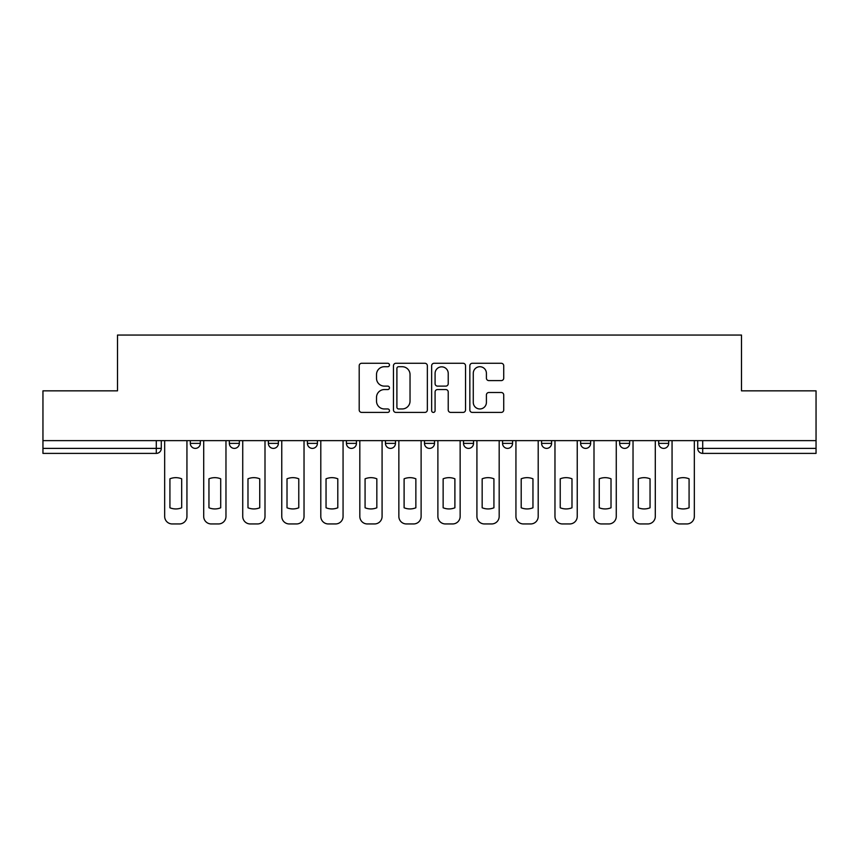 <?xml version="1.0" encoding="UTF-8"?>
<svg xmlns="http://www.w3.org/2000/svg" width="859" height="859" viewBox="0 0 859 859"><rect width="100%" height="100%" fill="white"/><g stroke="black" fill="none" stroke-linecap="round" stroke-linejoin="round"><path stroke-width="1.29" d="M389.471 365A1.718 1.718 0 0 0 387.753 363.282L361.66 363.282A2.459 2.459 0 0 0 359.202 365.741L359.202 409.947A2.459 2.459 0 0 0 361.66 412.406L387.753 412.406A1.718 1.718 0 0 0 389.471 410.677A1.718 1.718 0 0 0 387.753 408.959L384.37 408.959A7.86 7.86 0 0 1 376.51 401.099L376.51 397.416A7.86 7.86 0 0 1 384.37 389.557L387.753 389.557A1.718 1.718 0 0 0 389.471 387.838A1.718 1.718 0 0 0 387.753 386.12L384.37 386.12A7.86 7.86 0 0 1 376.51 378.261L376.51 374.578A7.86 7.86 0 0 1 384.37 366.718L387.753 366.718A1.718 1.718 0 0 0 389.471 365M619.65 440.635L619.65 443.384L629.658 443.384A5.004 5.004 0 0 1 624.654 448.387A5.004 5.004 0 0 1 619.65 443.384L619.65 440.635M502.558 440.635L502.558 443.384L512.565 443.384A5.004 5.004 0 0 1 507.562 448.387A5.004 5.004 0 0 1 502.558 443.384L502.558 440.635M424.496 440.635L424.496 443.384L434.504 443.384A5.004 5.004 0 0 1 429.5 448.387A5.004 5.004 0 0 1 424.496 443.384L424.496 440.635M385.466 440.635L385.466 443.384L395.473 443.384A5.004 5.004 0 0 1 390.469 448.387A5.004 5.004 0 0 1 385.466 443.384L385.466 440.635M307.404 440.635L307.404 443.384L317.411 443.384A5.004 5.004 0 0 1 312.408 448.387A5.004 5.004 0 0 1 307.404 443.384L307.404 440.635M501.269 380.601A2.459 2.459 0 0 0 503.728 378.143L503.728 365.741A2.459 2.459 0 0 0 501.269 363.282L472.289 363.282A2.459 2.459 0 0 0 469.841 365.741L469.841 409.947A2.459 2.459 0 0 0 472.289 412.406L501.269 412.406A2.459 2.459 0 0 0 503.728 409.947L503.728 394.968A2.459 2.459 0 0 0 501.269 392.509L488.868 392.509A2.459 2.459 0 0 0 486.409 394.968L486.409 402.399A6.571 6.571 0 0 1 479.848 408.959A6.571 6.571 0 0 1 473.277 402.399L473.277 373.289A6.571 6.571 0 0 1 479.848 366.718A6.571 6.571 0 0 1 486.409 373.289L486.409 378.143A2.459 2.459 0 0 0 488.868 380.601L501.269 380.601M42.95 440.635L42.95 390.845L117.511 390.845L117.511 335.053L741.489 335.053L741.489 390.845L816.05 390.845L816.05 440.635L42.95 440.635L42.95 448.387L161.288 448.387L161.288 440.635L161.288 448.387A5.004 5.004 0 0 1 156.284 453.391L42.95 453.391L42.95 448.387M427.353 365.741A2.459 2.459 0 0 0 424.894 363.282L395.913 363.282A2.459 2.459 0 0 0 393.465 365.741L393.465 409.947A2.459 2.459 0 0 0 395.913 412.406L424.894 412.406A2.459 2.459 0 0 0 427.353 409.947L427.353 365.741M434.106 363.282L463.087 363.282A2.459 2.459 0 0 1 465.535 365.741L465.535 409.947A2.459 2.459 0 0 1 463.087 412.406L450.685 412.406A2.459 2.459 0 0 1 448.226 409.947L448.226 392.015A2.459 2.459 0 0 0 445.767 389.557L437.542 389.557A2.459 2.459 0 0 0 435.083 392.015L435.083 410.677A1.718 1.718 0 0 1 433.365 412.406A1.718 1.718 0 0 1 431.647 410.677L431.647 365.741A2.459 2.459 0 0 1 434.106 363.282M697.712 440.635L697.712 448.387L816.05 448.387L816.05 453.391L702.716 453.391A5.004 5.004 0 0 1 697.712 448.387M816.05 440.635L816.05 448.387M668.689 440.635L668.689 443.384A5.004 5.004 0 0 1 663.685 448.387A5.004 5.004 0 0 1 658.681 443.384A5.004 5.004 0 0 0 663.685 448.387M658.681 440.635L658.681 443.384L668.689 443.384M629.658 440.635L629.658 443.384A5.004 5.004 0 0 1 624.654 448.387M590.627 440.635L590.627 443.384A5.004 5.004 0 0 1 585.623 448.387A5.004 5.004 0 0 1 580.62 443.384L590.627 443.384M580.62 440.635L580.62 443.384M551.596 440.635L551.596 443.384A5.004 5.004 0 0 1 546.592 448.387A5.004 5.004 0 0 1 541.589 443.384L551.596 443.384L551.596 440.635M541.589 440.635L541.589 443.384M512.565 440.635L512.565 443.384M473.534 440.635L473.534 443.384A5.004 5.004 0 0 1 468.531 448.387A5.004 5.004 0 0 1 463.527 443.384L473.534 443.384L473.534 440.635M463.527 440.635L463.527 443.384M434.504 440.635L434.504 443.384L434.504 440.635M395.473 443.384L395.473 440.635L395.473 443.384A5.004 5.004 0 0 1 390.469 448.387M356.442 440.635L356.442 443.384A5.004 5.004 0 0 1 351.438 448.387A5.004 5.004 0 0 1 346.435 443.384A5.004 5.004 0 0 0 351.438 448.387A5.004 5.004 0 0 0 356.442 443.384L356.442 440.635M346.435 440.635L346.435 443.384L356.442 443.384M317.411 440.635L317.411 443.384M278.38 440.635L278.38 443.384A5.004 5.004 0 0 1 273.377 448.387A5.004 5.004 0 0 1 268.373 443.384A5.004 5.004 0 0 0 273.377 448.387A5.004 5.004 0 0 0 278.38 443.384L268.373 443.384L268.373 440.635M229.342 440.635L229.342 443.384L239.35 443.384L239.35 440.635L239.35 443.384A5.004 5.004 0 0 1 234.346 448.387A5.004 5.004 0 0 1 229.342 443.384A5.004 5.004 0 0 0 234.346 448.387M190.311 440.635L190.311 443.384L200.319 443.384L200.319 440.635L200.319 443.384A5.004 5.004 0 0 1 195.315 448.387A5.004 5.004 0 0 1 190.311 443.384A5.004 5.004 0 0 0 195.315 448.387M398.619 366.718A1.718 1.718 0 0 0 396.901 368.447L396.901 407.241A1.718 1.718 0 0 0 398.619 408.959L402.184 408.959A7.86 7.86 0 0 0 410.033 401.099L410.033 374.578A7.86 7.86 0 0 0 402.184 366.718L398.619 366.718M448.226 373.418A6.571 6.571 0 0 0 441.655 366.847A6.571 6.571 0 0 0 435.083 373.418L435.083 383.672A2.459 2.459 0 0 0 437.542 386.12L445.767 386.12A2.459 2.459 0 0 0 448.226 383.672L448.226 373.418M169.921 478.807L169.921 507.787A15.634 15.634 131.6 0 0 181.678 507.787A15.634 15.634 -131.6 0 1 169.921 507.787L169.921 478.807A15.634 15.634 -131.6 0 1 181.678 478.807A15.634 15.634 131.6 0 0 169.921 478.807M181.678 478.807L181.678 507.787L181.678 478.807M164.67 516.442L164.67 440.635L164.67 516.442A7.506 7.506 48.4 0 0 172.176 523.947L179.434 523.947A7.506 7.506 48.4 0 0 186.94 516.442L186.94 440.635M172.176 523.947L179.434 523.947M208.952 478.807L208.952 507.787A15.634 15.634 131.6 0 0 220.709 507.787A15.634 15.634 -131.6 0 1 208.952 507.787L208.952 478.807A15.634 15.634 -131.6 0 1 220.709 478.807A15.634 15.634 131.6 0 0 208.952 478.807M220.709 478.807L220.709 507.787L220.709 478.807M203.701 516.442L203.701 440.635L203.701 516.442A7.506 7.506 48.4 0 0 211.207 523.947L218.465 523.947A7.506 7.506 48.4 0 0 225.971 516.442L225.971 440.635M247.983 478.807L247.983 507.787A15.634 15.634 131.6 0 0 259.74 507.787A15.634 15.634 -131.6 0 1 247.983 507.787L247.983 478.807A15.634 15.634 -131.6 0 1 259.74 478.807A15.634 15.634 131.6 0 0 247.983 478.807M259.74 478.807L259.74 507.787L259.74 478.807M242.732 516.442L242.732 440.635L242.732 516.442A7.506 7.506 48.4 0 0 250.237 523.947L257.496 523.947A7.506 7.506 48.4 0 0 265.002 516.442L265.002 440.635M211.207 523.947L218.465 523.947M250.237 523.947L257.496 523.947M287.013 478.807L287.013 507.787A15.634 15.634 131.6 0 0 298.771 507.787A15.634 15.634 -131.6 0 1 287.013 507.787L287.013 478.807A15.634 15.634 -131.6 0 1 298.771 478.807A15.634 15.634 131.6 0 0 287.013 478.807M298.771 478.807L298.771 507.787L298.771 478.807M281.763 516.442L281.763 440.635L281.763 516.442A7.506 7.506 48.4 0 0 289.268 523.947L296.527 523.947A7.506 7.506 48.4 0 0 304.032 516.442L304.032 440.635M326.044 478.807L326.044 507.787A15.634 15.634 131.6 0 0 337.802 507.787A15.634 15.634 -131.6 0 1 326.044 507.787L326.044 478.807A15.634 15.634 -131.6 0 1 337.802 478.807A15.634 15.634 131.6 0 0 326.044 478.807M337.802 478.807L337.802 507.787L337.802 478.807M320.794 516.442L320.794 440.635L320.794 516.442A7.506 7.506 48.4 0 0 328.299 523.947L335.547 523.947A7.506 7.506 48.4 0 0 343.063 516.442L343.063 440.635M365.075 478.807L365.075 507.787A15.634 15.634 131.6 0 0 376.833 507.787A15.634 15.634 -131.6 0 1 365.075 507.787L365.075 478.807A15.634 15.634 -131.6 0 1 376.833 478.807A15.634 15.634 131.6 0 0 365.075 478.807M376.833 478.807L376.833 507.787L376.833 478.807M359.824 516.442L359.824 440.635L359.824 516.442A7.506 7.506 48.4 0 0 367.33 523.947L374.578 523.947A7.506 7.506 48.4 0 0 382.083 516.442L382.083 440.635M289.268 523.947L296.527 523.947M328.299 523.947L335.547 523.947M367.33 523.947L374.578 523.947M404.106 478.807L404.106 507.787A15.634 15.634 131.6 0 0 415.863 507.787A15.634 15.634 -131.6 0 1 404.106 507.787L404.106 478.807A15.634 15.634 -131.6 0 1 415.863 478.807A15.634 15.634 131.6 0 0 404.106 478.807M415.863 478.807L415.863 507.787L415.863 478.807M398.855 516.442L398.855 440.635L398.855 516.442A7.506 7.506 48.4 0 0 406.361 523.947L413.608 523.947A7.506 7.506 48.4 0 0 421.114 516.442L421.114 440.635M406.361 523.947L413.608 523.947M443.137 478.807L443.137 507.787A15.634 15.634 131.6 0 0 454.894 507.787A15.634 15.634 -131.6 0 1 443.137 507.787L443.137 478.807A15.634 15.634 -131.6 0 1 454.894 478.807A15.634 15.634 131.6 0 0 443.137 478.807M454.894 478.807L454.894 507.787L454.894 478.807M437.886 516.442L437.886 440.635L437.886 516.442A7.506 7.506 48.4 0 0 445.392 523.947L452.639 523.947A7.506 7.506 48.4 0 0 460.145 516.442L460.145 440.635M445.392 523.947L452.639 523.947M482.167 478.807L482.167 507.787A15.634 15.634 131.6 0 0 493.925 507.787A15.634 15.634 -131.6 0 1 482.167 507.787L482.167 478.807A15.634 15.634 -131.6 0 1 493.925 478.807A15.634 15.634 131.6 0 0 482.167 478.807M493.925 478.807L493.925 507.787L493.925 478.807M476.917 516.442L476.917 440.635L476.917 516.442A7.506 7.506 48.4 0 0 484.422 523.947L491.67 523.947A7.506 7.506 48.4 0 0 499.176 516.442L499.176 440.635M484.422 523.947L491.67 523.947M521.198 478.807L521.198 507.787A15.634 15.634 131.6 0 0 532.956 507.787A15.634 15.634 -131.6 0 1 521.198 507.787L521.198 478.807A15.634 15.634 -131.6 0 1 532.956 478.807A15.634 15.634 131.6 0 0 521.198 478.807M532.956 478.807L532.956 507.787L532.956 478.807M515.937 516.442L515.937 440.635L515.937 516.442A7.506 7.506 48.4 0 0 523.453 523.947L530.701 523.947A7.506 7.506 48.4 0 0 538.206 516.442L538.206 440.635M523.453 523.947L530.701 523.947M560.229 478.807L560.229 507.787A15.634 15.634 131.6 0 0 571.987 507.787A15.634 15.634 -131.6 0 1 560.229 507.787L560.229 478.807A15.634 15.634 -131.6 0 1 571.987 478.807A15.634 15.634 131.6 0 0 560.229 478.807M571.987 478.807L571.987 507.787L571.987 478.807M554.968 516.442L554.968 440.635L554.968 516.442A7.506 7.506 48.4 0 0 562.473 523.947L569.732 523.947A7.506 7.506 48.4 0 0 577.237 516.442L577.237 440.635M562.473 523.947L569.732 523.947M599.26 478.807L599.26 507.787A15.634 15.634 131.6 0 0 611.017 507.787A15.634 15.634 -131.6 0 1 599.26 507.787L599.26 478.807A15.634 15.634 -131.6 0 1 611.017 478.807A15.634 15.634 131.6 0 0 599.26 478.807M611.017 478.807L611.017 507.787L611.017 478.807M593.999 516.442L593.999 440.635L593.999 516.442A7.506 7.506 48.4 0 0 601.504 523.947L608.763 523.947A7.506 7.506 48.4 0 0 616.268 516.442L616.268 440.635M601.504 523.947L608.763 523.947M638.291 478.807L638.291 507.787A15.634 15.634 131.6 0 0 650.048 507.787A15.634 15.634 -131.6 0 1 638.291 507.787L638.291 478.807A15.634 15.634 -131.6 0 1 650.048 478.807A15.634 15.634 131.6 0 0 638.291 478.807M650.048 478.807L650.048 507.787L650.048 478.807M633.029 516.442L633.029 440.635L633.029 516.442A7.506 7.506 48.4 0 0 640.535 523.947L647.793 523.947A7.506 7.506 48.4 0 0 655.299 516.442L655.299 440.635M640.535 523.947L647.793 523.947M677.321 478.807L677.321 507.787A15.634 15.634 131.6 0 0 689.079 507.787A15.634 15.634 -131.6 0 1 677.321 507.787L677.321 478.807A15.634 15.634 -131.6 0 1 689.079 478.807A15.634 15.634 131.6 0 0 677.321 478.807M689.079 478.807L689.079 507.787L689.079 478.807M672.06 516.442L672.06 440.635L672.06 516.442A7.506 7.506 48.4 0 0 679.566 523.947L686.824 523.947A7.506 7.506 48.4 0 0 694.33 516.442L694.33 440.635M679.566 523.947L686.824 523.947M156.284 440.635L156.284 453.391M702.716 440.635L702.716 453.391"/></g></svg>
